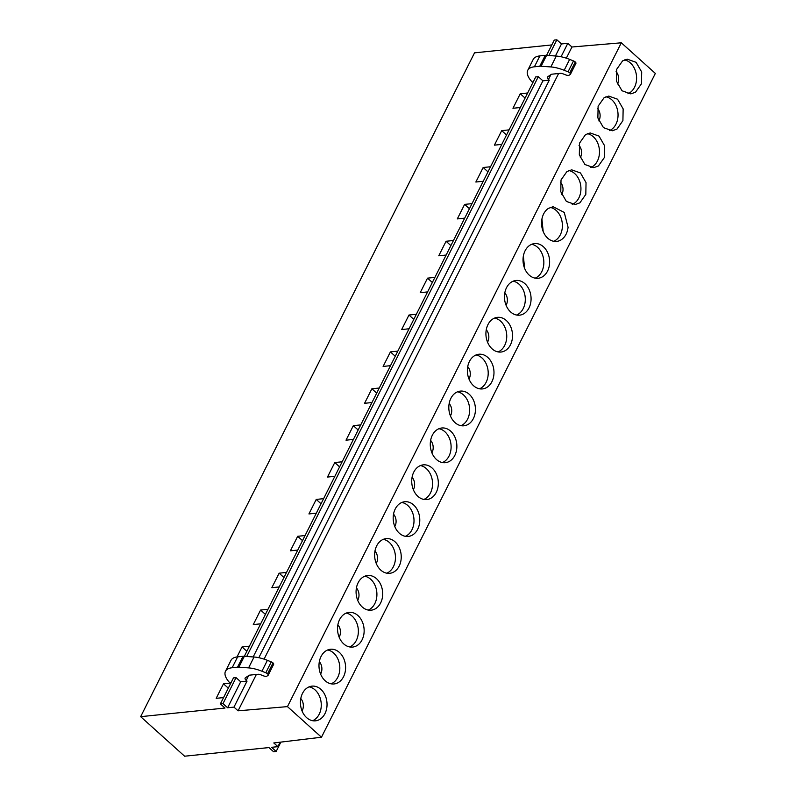 <?xml version="1.0" encoding="UTF-8"?>
<svg xmlns="http://www.w3.org/2000/svg" width="796" height="796" viewBox="0 0 796 796"><rect width="100%" height="100%" fill="white"/><g stroke="black" fill="none" stroke-linecap="round" stroke-linejoin="round"><path stroke-width="1.19" d="M321.475 737.225L287.455 706.619L238.074 710.818L233.964 707.117L227.606 707.773L222.989 703.624L220.393 703.883L225.009 708.042L140.653 716.669L184.602 756.2L268.949 747.573L273.565 751.722L276.162 751.454L271.555 747.305L277.904 746.658L273.794 742.957L321.475 737.225L655.347 73.411L621.318 42.795L287.455 706.619M223.567 697.585L216.184 698.331L223.487 683.814L230.87 683.058M222.989 703.624L236.064 677.635L233.467 677.893L220.393 703.883M236.064 677.635L240.681 681.784L247.039 681.127L246.223 680.401A4.468 1.871 26.7 0 1 245.118 678.102A4.468 1.871 26.7 0 1 245.417 677.774L248.959 675.386A4.478 1.871 26.7 0 1 249.775 675.127L258.013 674.292A4.517 1.89 26.7 0 1 260.919 674.839L263.307 675.784A4.468 1.871 26.7 0 0 267.008 676.083L268.013 675.406A2.687 1.124 26.7 0 0 268.192 675.207A2.687 1.124 26.7 0 0 267.526 673.824A2.706 1.134 26.7 0 0 265.784 672.769L261.924 671.227A26.825 11.204 26.7 0 0 248.581 667.894L238.86 667.187A8.945 3.731 26.7 0 0 237.526 667.197L232.153 667.745A26.825 11.204 26.7 0 0 225.487 671.257A26.825 11.204 26.7 0 0 229.875 682.888L231.009 682.769M228.303 688.152L223.487 683.814M225.487 671.257L230.969 660.372A26.825 11.204 26.7 0 1 237.636 656.859L243.009 656.302A8.945 3.731 26.7 0 1 244.332 656.302L254.053 657.008A26.825 11.204 26.7 0 1 267.396 660.342L271.267 661.884A2.706 1.134 26.7 0 1 273.008 662.929A2.687 1.124 26.7 0 1 273.665 664.312A2.687 1.124 26.7 0 1 273.486 664.511M249.417 646.183L242.034 646.939L237.009 656.929M246.859 651.267L242.034 646.939M260.66 623.825L253.287 624.581L260.581 610.054L267.963 609.298M279.207 586.941L271.834 587.697L279.137 573.18L286.51 572.423M265.406 614.393L260.581 610.054M297.754 550.066L290.381 550.822L297.684 536.295L305.057 535.549M283.953 577.518L279.137 573.18M316.31 513.181L308.928 513.937L316.231 499.42L323.604 498.664M302.5 540.633L297.684 536.295M334.857 476.306L327.474 477.063L334.778 462.546L342.161 461.789M321.047 503.759L316.231 499.42M353.404 439.432L346.021 440.178L353.325 425.661L360.707 424.905M339.594 466.874L334.778 462.546M358.14 429.999L353.325 425.661M371.951 402.547L364.568 403.303L371.871 388.786L379.254 388.03M390.498 365.672L383.115 366.429L390.418 351.902L397.801 351.145M376.697 393.125L371.871 388.786M409.045 328.788L401.672 329.544L408.975 315.027L416.348 314.271M395.244 356.24L390.418 351.902M427.591 291.913L420.218 292.669L427.522 278.152L434.895 277.396M413.791 319.365L408.975 315.027M446.148 255.028L438.765 255.785L446.068 241.268L450.884 245.606M432.337 282.48L427.522 278.152M240.681 681.784L227.606 707.773M247.039 681.127L233.964 707.117M309.117 686.858A17.442 13.263 -95.8 0 1 320.977 701.415A17.442 13.263 -95.8 0 1 314.42 719.743A17.442 13.263 -95.8 0 1 312.579 720.708M307.286 687.824A17.442 13.263 -95.8 0 1 311.962 686.142A17.442 13.263 -95.8 0 1 326.37 698.948A17.442 13.263 -95.8 0 1 320.201 719.146A17.442 13.263 -95.8 0 1 315.514 720.828A17.442 13.263 -95.8 0 1 301.107 708.022A17.442 13.263 -95.8 0 1 307.286 687.824M327.673 649.974A17.442 13.263 -95.8 0 1 339.534 664.531A17.442 13.263 -95.8 0 1 332.967 682.859A17.442 13.263 -95.8 0 1 331.136 683.824M325.833 650.939A17.442 13.263 -95.8 0 1 330.519 649.257A17.442 13.263 -95.8 0 1 344.927 662.063A17.442 13.263 -95.8 0 1 338.748 682.272A17.442 13.263 -95.8 0 1 334.061 683.953A17.442 13.263 -95.8 0 1 319.654 671.147A17.442 13.263 -95.8 0 1 325.833 650.939M346.22 613.099A17.442 13.263 -95.8 0 1 358.081 627.656A17.442 13.263 -95.8 0 1 351.514 645.984A17.442 13.263 -95.8 0 1 349.683 646.949M344.379 614.064A17.442 13.263 -95.8 0 1 349.066 612.383A17.442 13.263 -95.8 0 1 363.474 625.188A17.442 13.263 -95.8 0 1 357.295 645.397A17.442 13.263 -95.8 0 1 352.608 647.078A17.442 13.263 -95.8 0 1 338.2 634.263A17.442 13.263 -95.8 0 1 344.379 614.064M364.767 576.214A17.442 13.263 -95.8 0 1 376.627 590.781A17.442 13.263 -95.8 0 1 370.06 609.109A17.442 13.263 -95.8 0 1 368.23 610.074M362.926 577.18A17.442 13.263 -95.8 0 1 367.613 575.498A17.442 13.263 -95.8 0 1 382.02 588.304A17.442 13.263 -95.8 0 1 375.841 608.512A17.442 13.263 -95.8 0 1 371.155 610.194A17.442 13.263 -95.8 0 1 356.747 597.388A17.442 13.263 -95.8 0 1 362.926 577.18M383.314 539.34A17.442 13.263 -95.8 0 1 395.174 553.897A17.442 13.263 -95.8 0 1 388.607 572.225A17.442 13.263 -95.8 0 1 386.776 573.19M381.473 540.305A17.442 13.263 -95.8 0 1 386.16 538.623A17.442 13.263 -95.8 0 1 400.567 551.429A17.442 13.263 -95.8 0 1 394.388 571.637A17.442 13.263 -95.8 0 1 389.712 573.319A17.442 13.263 -95.8 0 1 375.294 560.513A17.442 13.263 -95.8 0 1 381.473 540.305M401.861 502.455A17.442 13.263 -95.8 0 1 413.721 517.022A17.442 13.263 -95.8 0 1 407.164 535.35A17.442 13.263 -95.8 0 1 405.323 536.315M400.03 503.42A17.442 13.263 -95.8 0 1 404.706 501.739A17.442 13.263 -95.8 0 1 419.114 514.554A17.442 13.263 -95.8 0 1 412.935 534.753A17.442 13.263 -95.8 0 1 408.258 536.434A17.442 13.263 -95.8 0 1 393.851 523.629A17.442 13.263 -95.8 0 1 400.03 503.42M420.407 465.58A17.442 13.263 -95.8 0 1 432.268 480.137A17.442 13.263 -95.8 0 1 425.711 498.465A17.442 13.263 -95.8 0 1 423.87 499.43M418.577 466.546A17.442 13.263 -95.8 0 1 423.253 464.864A17.442 13.263 -95.8 0 1 437.661 477.67A17.442 13.263 -95.8 0 1 431.482 497.878A17.442 13.263 -95.8 0 1 426.805 499.56A17.442 13.263 -95.8 0 1 412.398 486.754A17.442 13.263 -95.8 0 1 418.577 466.546M438.954 428.706A17.442 13.263 -95.8 0 1 450.815 443.263A17.442 13.263 -95.8 0 1 444.258 461.59A17.442 13.263 -95.8 0 1 442.417 462.556M437.123 429.671A17.442 13.263 -95.8 0 1 441.8 427.989A17.442 13.263 -95.8 0 1 456.207 440.795A17.442 13.263 -95.8 0 1 450.029 460.993A17.442 13.263 -95.8 0 1 445.352 462.685A17.442 13.263 -95.8 0 1 430.944 449.869A17.442 13.263 -95.8 0 1 437.123 429.671M457.501 391.821A17.442 13.263 -95.8 0 1 469.371 406.388A17.442 13.263 -95.8 0 1 462.804 424.706A17.442 13.263 -95.8 0 1 460.964 425.671M455.67 392.786A17.442 13.263 -95.8 0 1 460.347 391.105A17.442 13.263 -95.8 0 1 474.764 403.91A17.442 13.263 -95.8 0 1 468.585 424.119A17.442 13.263 -95.8 0 1 463.899 425.8A17.442 13.263 -95.8 0 1 449.491 412.995A17.442 13.263 -95.8 0 1 455.67 392.786M476.058 354.946A17.442 13.263 -95.8 0 1 487.918 369.503A17.442 13.263 -95.8 0 1 481.351 387.831A17.442 13.263 -95.8 0 1 479.52 388.796M474.217 355.911A17.442 13.263 -95.8 0 1 478.903 354.23A17.442 13.263 -95.8 0 1 493.311 367.036A17.442 13.263 -95.8 0 1 487.132 387.244A17.442 13.263 -95.8 0 1 482.446 388.926A17.442 13.263 -95.8 0 1 468.038 376.11A17.442 13.263 -95.8 0 1 474.217 355.911M494.605 318.062A17.442 13.263 -95.8 0 1 506.465 332.629A17.442 13.263 -95.8 0 1 499.898 350.956A17.442 13.263 -95.8 0 1 498.067 351.922M492.764 319.027A17.442 13.263 -95.8 0 1 497.45 317.345A17.442 13.263 -95.8 0 1 511.858 330.161A17.442 13.263 -95.8 0 1 505.679 350.359A17.442 13.263 -95.8 0 1 500.992 352.041A17.442 13.263 -95.8 0 1 486.585 339.235A17.442 13.263 -95.8 0 1 492.764 319.027M513.151 281.187A17.442 13.263 -95.8 0 1 525.012 295.744A17.442 13.263 -95.8 0 1 518.445 314.072A17.442 13.263 -95.8 0 1 516.614 315.037M511.311 282.152A17.442 13.263 -95.8 0 1 515.997 280.471A17.442 13.263 -95.8 0 1 530.405 293.276A17.442 13.263 -95.8 0 1 524.226 313.485A17.442 13.263 -95.8 0 1 519.549 315.166A17.442 13.263 -95.8 0 1 505.132 302.361A17.442 13.263 -95.8 0 1 511.311 282.152M302.052 710.947A9.094 6.915 84.2 0 0 300.788 698.54M320.599 674.063A9.094 6.915 84.2 0 0 319.335 661.665M339.156 637.188A9.094 6.915 84.2 0 0 337.882 624.79M357.702 600.313A9.094 6.915 84.2 0 0 356.429 587.906M376.249 563.429A9.094 6.915 84.2 0 0 374.976 551.031M394.796 526.554A9.094 6.915 84.2 0 0 393.522 514.146M413.343 489.669A9.094 6.915 84.2 0 0 412.079 477.272M431.89 452.795A9.094 6.915 84.2 0 0 430.626 440.387M450.436 415.91A9.094 6.915 84.2 0 0 449.173 403.512M468.993 379.035A9.094 6.915 84.2 0 0 467.72 366.638M487.54 342.161A9.094 6.915 84.2 0 0 486.266 329.753M506.087 305.276A9.094 6.915 84.2 0 0 504.813 292.878M524.634 268.401L523.36 255.994M535.161 278.162A17.442 13.263 84.2 0 0 536.992 277.197A17.442 13.263 84.2 0 0 543.559 258.869A17.442 13.263 84.2 0 0 531.698 244.302M542.773 276.6A17.442 13.263 -95.8 0 1 538.096 278.282A17.442 13.263 -95.8 0 1 523.828 266.023A17.442 13.263 -95.8 0 1 529.121 245.795A17.442 13.263 -95.8 0 1 529.867 245.268A17.442 13.263 -95.8 0 1 534.544 243.586A17.442 13.263 -95.8 0 1 549.519 264.143A17.442 13.263 -95.8 0 1 542.773 276.6M453.441 240.511L446.068 241.268M553.708 241.278A17.442 13.263 84.2 0 0 555.548 240.312A17.442 13.263 84.2 0 0 562.105 221.984A17.442 13.263 84.2 0 0 550.245 207.428M560.454 240.233A17.442 13.263 -95.8 0 1 556.643 241.407A17.442 13.263 -95.8 0 1 541.559 223.228A17.442 13.263 -95.8 0 1 547.668 208.92A17.442 13.263 -95.8 0 1 548.414 208.393L553.091 206.711L564.255 212.433L568.065 227.268C567.389 232.929 565.14 237.079 561.319 239.725A17.442 13.263 -95.8 0 1 560.454 240.233M246.71 656.471L538.315 76.675L535.708 76.943L238.86 667.187M621.318 42.795L571.946 47.004L567.827 43.302L561.478 43.949L556.862 39.8L554.265 40.069L546.573 55.342M551.807 44.934L474.525 52.844L140.653 716.669M464.695 218.154L457.312 218.91L464.615 204.393L471.998 203.637M483.242 181.279L475.859 182.025L483.162 167.508L490.545 166.752M501.788 144.394L494.406 145.151L501.709 130.634L509.092 129.877M520.335 107.52L512.952 108.276L520.256 93.749L527.639 93.003M538.315 76.675L542.922 80.834L549.28 80.177L548.474 79.451A4.468 1.871 26.7 0 1 547.369 77.152A4.468 1.871 26.7 0 1 547.668 76.824L551.2 74.436A4.478 1.871 26.7 0 1 552.016 74.177L560.265 73.332A4.517 1.89 26.7 0 1 563.16 73.889L565.548 74.834A4.468 1.871 26.7 0 0 569.249 75.132L570.264 74.446A2.687 1.124 26.7 0 0 570.443 74.257A2.687 1.124 26.7 0 0 569.777 72.874A2.706 1.134 26.7 0 0 568.036 71.819L564.175 70.277A26.825 11.204 26.7 0 0 550.832 66.944L541.101 66.237A8.945 3.731 26.7 0 0 539.778 66.247L534.405 66.794A26.825 11.204 26.7 0 0 527.738 70.307A26.825 11.204 26.7 0 0 532.116 81.938L533.26 81.819M280.869 742.101L276.162 751.454M598.423 165.966L593.736 167.648L584.911 164.513L579.329 154.842L579.568 143.071L585.508 134.633L590.184 132.952L599.02 136.086L604.602 145.758L604.363 157.528L598.423 165.966M616.97 129.091L612.283 130.773L603.458 127.639L597.876 117.957L598.114 106.196L604.055 97.759L608.741 96.077L617.567 99.211L623.149 108.883L622.91 120.644L616.97 129.091M635.516 92.207L630.83 93.888L622.004 90.764L616.422 81.083L616.661 69.322L622.601 60.874L627.288 59.193L636.113 62.327L641.695 72.008L641.457 83.769L635.516 92.207M566.961 171.518L571.637 169.837L580.473 172.961L586.045 182.642L585.816 194.403L579.866 202.851L575.19 204.532L566.364 201.398L560.782 191.717L561.021 179.956L566.961 171.518M571.946 47.004L566.324 58.178M558.613 73.501L264.073 659.128M256.362 674.461L238.074 710.818M567.827 43.302L561.061 56.755M549.28 80.177L258.819 657.705M280.152 742.19L277.904 746.658M542.922 80.834L253.168 656.939M543.18 231.517L541.917 219.119M469.431 208.721L464.615 204.393M525.081 98.087L520.256 93.749M527.738 70.307L533.211 59.411A26.825 11.204 26.7 0 1 539.877 55.909L545.25 55.352A8.945 3.731 26.7 0 1 546.583 55.342L556.305 56.058A26.825 11.204 26.7 0 1 569.647 59.392L573.508 60.924A2.706 1.134 26.7 0 1 575.249 61.979A2.687 1.124 26.7 0 1 575.916 63.362A2.687 1.124 26.7 0 1 575.737 63.561M556.862 39.8L548.951 55.521M487.978 171.846L483.162 167.508M506.535 134.972L501.709 130.634M561.478 43.949L555.419 55.989M568.792 170.553A17.442 13.263 -95.8 0 1 580.652 185.11A17.442 13.263 -95.8 0 1 574.095 203.438A17.442 13.263 -95.8 0 1 572.254 204.403M587.339 133.668A17.442 13.263 -95.8 0 1 599.199 148.235A17.442 13.263 -95.8 0 1 592.642 166.553A17.442 13.263 -95.8 0 1 590.801 167.528M605.895 96.794A17.442 13.263 -95.8 0 1 617.756 111.35A17.442 13.263 -95.8 0 1 611.189 129.678A17.442 13.263 -95.8 0 1 609.358 130.644M624.442 59.909A17.442 13.263 -95.8 0 1 636.303 74.476A17.442 13.263 -95.8 0 1 629.736 92.804A17.442 13.263 -95.8 0 1 627.905 93.769M561.727 194.642A9.094 6.915 84.2 0 0 560.464 182.244M580.274 157.767A9.094 6.915 84.2 0 0 579.01 145.36M598.821 120.883A9.094 6.915 84.2 0 0 597.557 108.485M617.378 84.008A9.094 6.915 84.2 0 0 616.104 71.6M232.153 667.745L237.636 656.859M246.223 680.401L248.641 675.595M267.526 673.824L273.008 662.929M265.784 672.769L271.267 661.884M261.924 671.227L267.396 660.342M248.581 667.894L254.053 657.008M237.526 667.197L243.009 656.302M550.892 74.645L548.474 79.451M569.777 72.874L575.249 61.979M568.036 71.819L573.508 60.924M564.175 70.277L569.647 59.392M550.832 66.944L556.305 56.058M541.101 66.237L546.583 55.342M539.778 66.247L545.25 55.352M534.405 66.794L539.877 55.909M268.192 675.207L273.665 664.312M570.443 74.257L575.916 63.362"/></g></svg>
